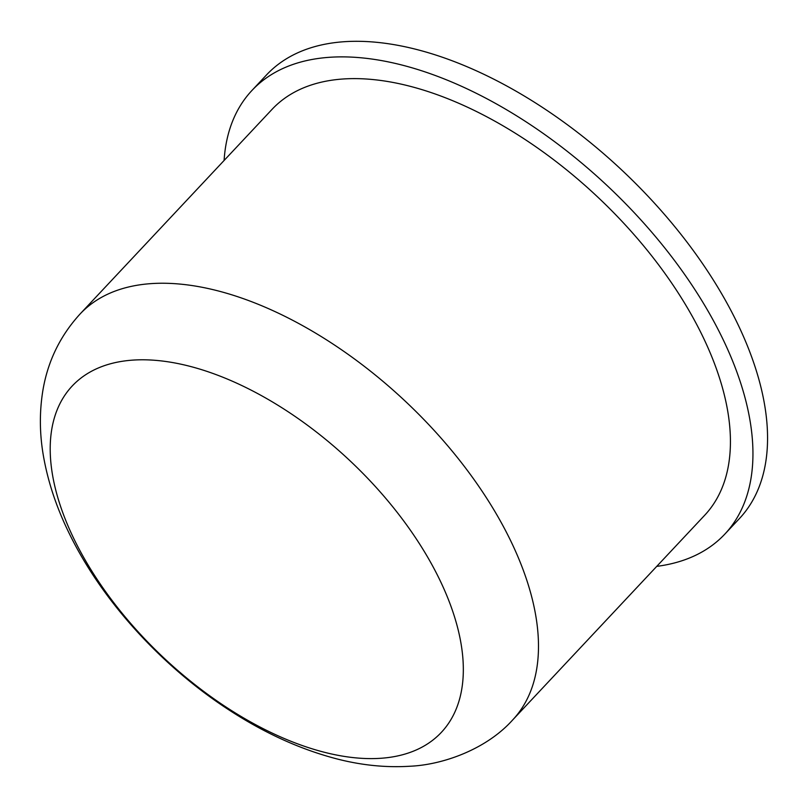 <?xml version="1.0" encoding="UTF-8"?>
<svg xmlns="http://www.w3.org/2000/svg" width="808" height="808" viewBox="0 0 808 808"><rect width="100%" height="100%" fill="white"/><g stroke="black" fill="none" stroke-linecap="round" stroke-linejoin="round"><path stroke-width="1.21" d="M438.805 577.902A253.116 135.562 -136.8 0 0 159.075 360.671A253.116 135.562 -136.8 0 0 74.73 540.501A253.116 135.562 -136.8 0 0 354.449 757.732A253.116 135.562 -136.8 0 0 438.805 577.902M512.747 719.867L704.707 515.241A296.617 158.863 -136.8 0 0 657.247 263.034A296.617 158.863 -136.8 0 0 373.892 79.649A296.617 158.863 -136.8 0 0 272.044 109.363L80.083 313.989C60.075 335.906 47.662 361.509 42.824 390.799C39.259 412.888 39.592 435.371 43.834 458.237C48.52 483.639 57.105 508.939 69.579 534.128C102.646 601.667 162.539 667.034 229.896 710.535C263.883 732.614 298.455 748.45 333.603 758.035C359.429 765.055 384.82 767.802 409.787 766.247C442.259 764.923 486.113 749.652 512.747 719.867A296.617 158.863 -136.8 0 0 509.737 538.845A296.617 158.863 -136.8 0 0 181.931 284.275A296.617 158.863 -136.8 0 0 80.083 313.989M656.742 566.368A324.21 173.639 -136.8 0 0 724.827 534.118L739.441 518.544A324.21 173.639 -136.8 0 0 687.568 242.875A324.21 173.639 -136.8 0 0 377.861 42.43A324.21 173.639 -136.8 0 0 266.529 74.912L251.924 90.486A324.21 173.639 -136.8 0 0 224.089 160.489M724.827 534.118A324.21 173.639 -136.8 0 0 672.953 258.449A324.21 173.639 -136.8 0 0 363.246 58.004A324.21 173.639 -136.8 0 0 251.924 90.486"/></g></svg>
